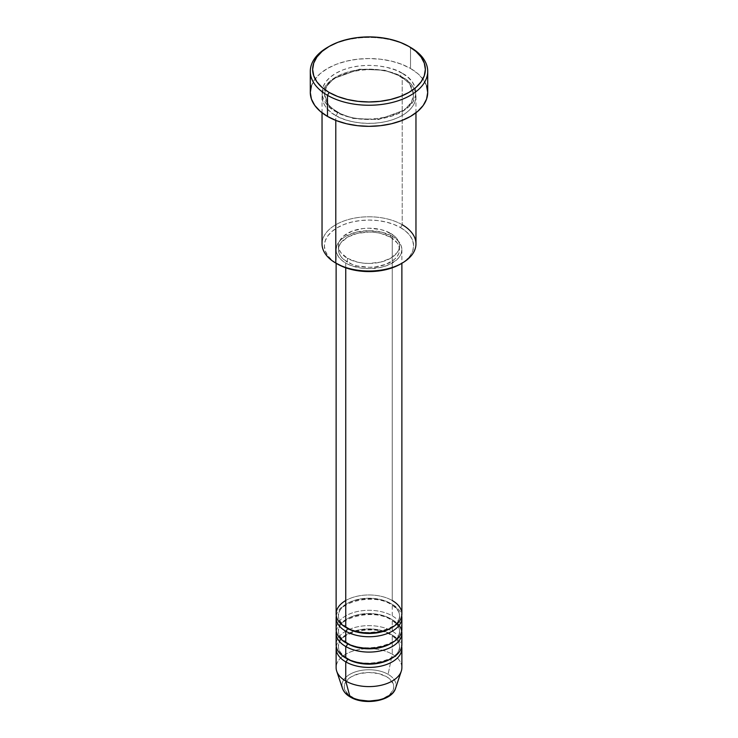 <?xml version="1.0" encoding="UTF-8"?>
<svg xmlns="http://www.w3.org/2000/svg" width="738" height="738" viewBox="0 0 738 738"><rect width="100%" height="100%" fill="white"/><g stroke="black" fill="none" stroke-linecap="round" stroke-linejoin="round"><path stroke-width="0.55" stroke-dasharray="3.69 2.77" d="M378.483 700.011L382.764 698.692L389.609 694.744L393.308 689.587L393.778 686.792L393.308 684.006L389.609 678.849L386.518 676.672A24.778 14.308 0 0 0 351.482 676.672A24.778 14.308 0 0 0 351.482 696.912A24.778 14.308 0 0 0 386.518 696.912A24.778 14.308 0 0 0 386.518 676.672L378.483 673.573L369 672.484L359.517 673.573L351.482 676.672L348.391 678.849L344.692 684.006L344.222 686.792L344.692 689.587L348.391 694.744L355.236 698.692L359.517 700.011M395.559 688.333A27.048 15.618 0 0 0 388.123 674.329A27.048 15.618 180 0 1 394.812 690.048M401.878 613.933A32.878 18.976 0 0 0 392.247 600.52A32.878 18.976 0 0 0 345.753 600.52M347.413 628.315A30.526 17.62 180 0 1 338.751 613.49A30.526 17.62 180 0 1 359.24 599.155A30.526 17.62 180 0 1 390.587 603.389A30.526 17.62 0 0 0 359.24 599.155A30.526 17.62 0 0 0 338.751 613.49A30.526 17.62 0 0 0 347.413 628.315M345.753 631.193A32.878 18.976 180 0 1 345.753 604.348A32.878 18.976 180 0 1 392.247 604.348A32.878 18.976 180 0 1 401.703 615.852M401.878 629.274A32.878 18.976 0 0 0 392.247 615.852A32.878 18.976 0 0 0 345.753 615.852A32.878 18.976 0 0 0 345.753 642.697M347.413 643.656A30.526 17.62 180 0 1 338.751 628.822A30.526 17.62 180 0 1 359.24 614.496A30.526 17.62 180 0 1 390.587 618.73A30.526 17.62 0 0 0 359.24 614.496A30.526 17.62 0 0 0 338.751 628.822A30.526 17.62 0 0 0 347.413 643.656M345.753 646.534A32.878 18.976 180 0 1 345.753 619.689A32.878 18.976 180 0 1 392.247 619.689A32.878 18.976 180 0 1 401.703 631.193M401.878 644.615A32.878 18.976 0 0 0 392.247 631.193A32.878 18.976 0 0 0 345.753 631.193A32.878 18.976 0 0 0 345.753 658.038M347.413 658.997A30.526 17.62 180 0 1 338.751 644.163A30.526 17.62 180 0 1 359.24 629.828A30.526 17.62 180 0 1 390.587 634.071A30.526 17.62 0 0 0 359.24 629.828A30.526 17.62 0 0 0 338.751 644.163A30.526 17.62 0 0 0 347.413 658.997M345.753 661.866A32.878 18.976 180 0 1 345.753 635.031A32.878 18.976 180 0 1 392.247 635.031A32.878 18.976 180 0 1 401.703 646.534M415.964 243.909A46.964 27.112 0 0 0 402.21 224.73L400.549 227.608A44.612 25.756 0 0 0 337.451 227.608A44.612 25.756 0 0 0 337.451 264.038L331.906 260.136L327.783 255.68L325.246 250.846L324.388 245.828L325.246 240.8L327.783 235.966L331.906 231.511L337.451 227.608L344.212 224.407L351.925 222.027L360.292 220.561L369 220.062L377.708 220.561L386.075 222.027L393.788 224.407L400.549 227.608L406.094 231.511L410.217 235.966L412.754 240.8L413.612 245.828L412.754 250.846L410.217 255.68L406.094 260.136L400.549 264.038A44.612 25.756 0 0 0 400.549 227.608L402.21 224.73L402.21 77.103A2.352 1.356 -60 0 1 401.029 77.222A2.352 1.356 -60 0 1 400.549 76.143A2.352 1.356 -60 0 1 402.21 73.274C393.824 66.89 360.827 59.344 335.79 73.274C311.667 87.721 324.748 106.779 335.79 111.613A2.352 1.356 -60 0 1 336.971 111.503A2.352 1.356 -60 0 1 337.451 112.573L328.742 105.46L324.388 94.363L326.639 86.281L333.871 78.486L359.461 69.197L384.812 70.276L400.549 76.143L384.812 70.276L359.461 69.197L333.871 78.486L326.639 86.281L324.388 94.363L328.742 105.46L337.451 112.573A2.352 1.356 -60 0 1 335.79 115.451C324.748 110.617 311.667 91.558 335.79 77.103C360.827 63.173 393.824 70.728 402.21 77.103A46.964 27.112 180 0 1 415.964 96.281A46.964 27.112 180 0 1 386.97 121.327A46.964 27.112 180 0 1 335.79 115.451L335.79 120.395L335.79 115.451A46.964 27.112 180 0 1 322.036 96.281A46.964 27.112 180 0 1 351.03 71.226A46.964 27.112 180 0 1 402.21 77.103L402.21 224.73A46.964 27.112 0 0 0 351.03 218.854A46.964 27.112 0 0 0 322.036 243.909M392.247 615.852L392.247 604.348L392.247 615.852A32.878 18.976 0 0 0 356.417 611.737A32.878 18.976 0 0 0 336.122 629.274M345.753 263.079L345.753 267.811L345.753 263.079L350.734 265.44L362.589 268.272L369 268.641L381.583 267.193L387.266 265.44L396.334 260.2L399.369 256.925L401.241 253.365L401.878 249.656A32.878 18.976 180 0 1 381.583 267.193A32.878 18.976 180 0 1 345.753 263.079A32.878 18.976 180 0 1 336.122 249.656L336.759 253.365L338.631 256.925L341.666 260.2L345.753 263.079M392.247 236.234A32.878 18.976 180 0 1 401.878 249.656L401.241 245.957L399.369 242.396L396.334 239.112L392.247 236.234L381.583 232.119L369 230.68L356.417 232.119L345.753 236.234L341.666 239.112L338.631 242.396L336.759 245.957L336.122 249.656A32.878 18.976 180 0 1 356.417 232.119A32.878 18.976 180 0 1 392.247 236.234L392.247 600.52L392.247 236.234M347.413 258.282L347.413 262.119A30.526 17.62 0 0 0 380.679 265.938A30.526 17.62 0 0 0 399.526 249.656A30.526 17.62 0 0 0 390.587 237.193L390.587 233.365A30.526 17.62 180 0 1 399.526 245.828A30.526 17.62 180 0 1 380.679 262.11A30.526 17.62 180 0 1 347.413 258.282L357.321 262.11L363.041 263.106L369 263.448L380.679 262.11L390.587 258.282L397.201 252.571L398.935 249.259L399.526 245.828L398.935 242.387L397.201 239.084L394.378 236.031L385.956 231.169L380.679 229.546L369 228.199L363.041 228.54L352.044 231.169L343.622 236.031L340.799 239.084L339.065 242.387L338.474 245.828L339.065 249.259L340.799 252.571L347.413 258.282A30.526 17.62 180 0 1 338.474 245.828A30.526 17.62 180 0 1 357.321 229.546A30.526 17.62 180 0 1 390.587 233.365L390.587 237.193A30.526 17.62 0 0 0 357.321 233.374A30.526 17.62 0 0 0 338.474 249.656A30.526 17.62 0 0 0 347.413 262.119L347.413 258.282M427.708 92.444A58.708 33.893 0 0 0 410.512 68.477L410.512 47.389L410.512 68.477A58.708 33.893 0 0 0 346.537 61.134A58.708 33.893 0 0 0 310.292 92.444M401.878 667.622A32.878 18.976 0 0 0 392.247 654.2L388.123 674.329L392.247 654.2A32.878 18.976 180 0 1 401.278 671.22M336.722 671.22A32.878 18.976 180 0 1 353.585 650.861A32.878 18.976 180 0 1 392.247 654.2L392.247 635.031L392.247 654.2A32.878 18.976 0 0 0 356.417 650.086A32.878 18.976 0 0 0 336.122 667.622M392.247 631.193L392.247 619.689L392.247 631.193A32.878 18.976 0 0 0 356.417 627.079A32.878 18.976 0 0 0 336.122 644.615M336.297 631.193A32.878 18.976 180 0 1 357.976 615.234A32.878 18.976 180 0 1 392.247 619.689M336.297 646.534A32.878 18.976 180 0 1 357.976 630.566A32.878 18.976 180 0 1 392.247 635.031M341.98 686.128A27.048 15.618 180 0 1 358.05 671.091A27.048 15.618 180 0 1 388.123 674.329A27.048 15.618 0 0 0 356.316 671.58A27.048 15.618 0 0 0 342.441 688.333M328.336 46.909A58.708 33.893 180 0 1 410.512 47.389A58.708 33.893 0 0 0 327.488 47.389M311.427 85.829L314.766 79.473L320.191 73.615L327.488 68.477L336.39 64.261L346.537 61.134L357.552 59.206L369 58.551L380.448 59.206L391.463 61.134L401.61 64.261L410.512 68.477L417.809 73.615L423.234 79.473L426.573 85.829M402.21 73.274L395.088 69.898L386.97 67.398L378.16 65.848L369 65.331L359.84 65.848L351.03 67.398L342.912 69.898L335.79 73.274L329.951 77.379L325.615 82.066L322.94 87.158L322.036 92.444L322.94 97.73L325.615 102.822L329.951 107.508L335.79 111.613L342.912 114.99L351.03 117.49L359.84 119.039L369 119.556L378.16 119.039L386.97 117.49L395.088 114.99L402.21 111.613L408.049 107.508L412.385 102.822L415.06 97.73L415.964 92.444L415.06 87.158L412.385 82.066L408.049 77.379L402.21 73.274A2.352 1.356 120 0 0 400.549 76.143A2.352 1.356 120 0 0 401.029 77.222A2.352 1.356 120 0 0 402.21 77.103C413.252 81.946 426.333 100.995 402.21 115.451C377.173 129.381 344.176 121.825 335.79 115.451A2.352 1.356 120 0 0 337.451 112.573L353.188 118.449L378.539 119.519L404.129 110.239L411.361 102.444L413.612 94.363L409.258 83.256L400.549 76.143L409.258 83.256L413.612 94.363L411.361 102.444L404.129 110.239L378.539 119.519L353.188 118.449L337.451 112.573A2.352 1.356 120 0 0 336.971 111.503A2.352 1.356 120 0 0 335.79 111.613C344.176 117.997 377.173 125.543 402.21 111.613C426.333 97.167 413.252 78.108 402.21 73.274M390.587 237.193L397.201 242.913L398.935 246.224L399.526 249.656L398.935 253.097L397.201 256.4L394.378 259.453L385.956 264.315L374.959 266.944L369 267.285L357.321 265.938L352.044 264.315L343.622 259.453L340.799 256.4L339.065 253.097L338.474 249.656L339.065 246.224L340.799 242.913L347.413 237.193L357.321 233.374L369 232.036L374.959 232.378L380.679 233.374L390.587 237.193M392.247 600.52A32.878 18.976 0 0 0 356.417 596.405A32.878 18.976 0 0 0 336.122 613.933M336.297 615.852A32.878 18.976 180 0 1 357.976 599.893A32.878 18.976 180 0 1 392.247 604.348M408.852 46.429L410.512 47.389M337.451 264.038L335.79 263.079A46.964 27.112 180 0 1 335.79 224.73A46.964 27.112 180 0 1 402.21 224.73M387.93 660.353A30.526 17.62 0 0 0 399.249 648.896A30.526 17.62 0 0 0 390.587 634.071A30.526 17.62 180 0 1 399.249 648.896M387.93 645.021A30.526 17.62 0 0 0 399.249 633.564A30.526 17.62 0 0 0 390.587 618.73A30.526 17.62 180 0 1 399.249 633.564M387.93 629.68A30.526 17.62 0 0 0 399.249 618.223A30.526 17.62 0 0 0 390.587 603.389A30.526 17.62 180 0 1 399.249 618.223M346.925 627.245C338.327 621.728 338.428 617.226 338.474 615.852C336.159 602.632 373.465 592.752 391.075 604.468C399.618 609.929 399.581 614.431 399.526 615.852C401.841 629.071 364.535 638.96 346.925 627.245M346.925 642.577C338.327 637.069 338.428 632.567 338.474 631.193C336.159 617.974 373.465 608.084 391.075 619.809C399.618 625.27 399.581 629.763 399.526 631.193C401.841 644.412 364.535 654.302 346.925 642.577M346.925 657.918C338.327 652.41 338.428 647.909 338.474 646.534C336.159 633.315 373.465 623.425 391.075 635.141C399.618 640.602 399.581 645.104 399.526 646.534C401.841 659.744 364.535 669.634 346.925 657.918M336.971 111.503C331.334 108.172 327.571 104.409 325.679 100.202L324.388 94.363C321.464 74.132 375.365 60.332 401.029 77.222C406.703 80.562 410.476 84.353 412.348 88.588L413.612 94.363C416.536 114.584 362.635 128.384 336.971 111.503M401.878 249.656L401.878 263.272M399.526 245.828L399.526 249.656M415.964 96.281L415.964 112.776M322.036 96.281L322.036 112.776M338.474 245.828L338.474 249.656M336.122 249.656L336.122 263.272"/><path stroke-width="1.11" d="M394.812 690.048A27.048 15.618 180 0 1 349.877 696.414A2.352 1.356 120 0 0 350.31 697.032A2.352 1.356 -60 0 1 349.877 696.414A27.048 15.618 0 0 0 376.924 700.307A27.048 15.618 0 0 0 395.559 688.333C391.952 701.165 364.323 705.703 350.301 697.023C346.316 694.735 343.696 691.829 342.441 688.333A27.048 15.618 0 0 0 349.877 696.414L345.753 681.045L349.877 696.414A27.048 15.618 180 0 1 341.98 686.128M345.753 600.52A32.878 18.976 0 0 0 345.753 627.355A32.878 18.976 0 0 0 381.583 631.47A32.878 18.976 0 0 0 401.878 613.933L401.878 263.272M336.122 617.771L336.122 629.274A32.878 18.976 0 0 0 345.753 642.697L345.753 631.193A2.352 1.356 120 0 0 347.413 628.315A2.352 1.356 -60 0 1 345.753 631.193L345.753 642.697A32.878 18.976 0 0 0 381.583 646.811A32.878 18.976 0 0 0 401.878 629.274L401.878 617.771A32.878 18.976 180 0 1 381.583 635.307A32.878 18.976 180 0 1 345.753 631.193A32.878 18.976 180 0 1 336.122 617.771A32.878 18.976 180 0 1 336.297 615.852M336.122 633.112L336.122 644.615A32.878 18.976 0 0 0 345.753 658.038L345.753 646.534A2.352 1.356 120 0 0 347.413 643.656A2.352 1.356 -60 0 1 345.753 646.534L345.753 658.038A32.878 18.976 0 0 0 381.583 662.152A32.878 18.976 0 0 0 401.878 644.615L401.878 633.112A32.878 18.976 180 0 1 381.583 650.648A32.878 18.976 180 0 1 345.753 646.534A32.878 18.976 180 0 1 336.122 633.112A32.878 18.976 180 0 1 336.297 631.193M395.559 688.333L401.278 671.22A32.878 18.976 180 0 1 378.631 685.768A32.878 18.976 180 0 1 345.753 681.045L345.753 661.866A2.352 1.356 120 0 0 347.413 658.997A2.352 1.356 -60 0 1 345.753 661.866L345.753 681.045A32.878 18.976 0 0 0 381.583 685.159A32.878 18.976 0 0 0 401.878 667.622L401.878 648.444A32.878 18.976 180 0 1 381.583 665.98A32.878 18.976 180 0 1 345.753 661.866A32.878 18.976 180 0 1 336.122 648.444A32.878 18.976 180 0 1 336.297 646.534M402.21 224.73A46.964 27.112 180 0 1 402.21 263.079A46.964 27.112 180 0 1 335.79 263.079L337.451 264.038A44.612 25.756 0 0 0 400.549 264.038L393.788 267.239L386.075 269.619L377.708 271.086L369 271.584L360.292 271.086L351.925 269.619L344.212 267.239L335.79 263.079A46.964 27.112 0 0 0 386.97 268.955A46.964 27.112 0 0 0 415.964 243.909L415.964 112.776M329.148 46.429L327.488 47.389A58.708 33.893 0 0 0 327.488 95.322L329.148 92.444A56.356 32.537 180 0 1 329.148 46.429A56.356 32.537 180 0 1 408.852 46.429L400.31 42.38L390.568 39.372L379.996 37.527L369 36.9L358.004 37.527L347.432 39.372L337.69 42.38L329.148 46.429L322.146 51.356L316.934 56.983L313.724 63.09L312.644 69.437L313.724 75.783L316.934 81.89L322.146 87.508L329.148 92.444L337.69 96.493L347.432 99.492L358.004 101.346L369 101.973L379.996 101.346L390.568 99.492L400.31 96.493L408.852 92.444L415.854 87.508L421.066 81.89L424.276 75.783L425.356 69.437L424.276 63.09L421.066 56.983L415.854 51.356L408.852 46.429A56.356 32.537 180 0 1 408.852 92.444A56.356 32.537 180 0 1 329.148 92.444L327.488 95.322A58.708 33.893 0 0 0 410.512 95.322A58.708 33.893 0 0 0 410.512 47.389L410.512 47.389A58.708 33.893 180 0 1 427.708 71.355A58.708 33.893 180 0 1 391.463 102.665A58.708 33.893 180 0 1 327.488 95.322L327.488 116.41A58.708 33.893 0 0 0 391.463 123.753A58.708 33.893 0 0 0 427.708 92.444L426.573 99.058L423.234 105.414L417.809 111.272L410.512 116.41L401.61 120.626L391.463 123.753L380.448 125.681L369 126.336L357.552 125.681L346.537 123.753L336.39 120.626L327.488 116.41L327.488 95.322A58.708 33.893 180 0 1 310.292 71.355A58.708 33.893 180 0 1 328.336 46.909M345.753 631.193A32.878 18.976 180 0 0 383.096 634.92A32.878 18.976 180 0 0 401.703 615.852A32.878 18.976 180 0 1 401.878 617.771M345.753 267.811L345.753 627.355L345.753 267.811M335.79 120.395L335.79 263.079L335.79 120.395M345.753 661.866A32.878 18.976 180 0 0 383.096 665.593A32.878 18.976 180 0 0 401.703 646.534A32.878 18.976 180 0 1 401.878 648.444M401.703 631.193A32.878 18.976 180 0 1 401.878 633.112M336.122 648.444L336.122 667.622A32.878 18.976 0 0 0 345.753 681.045A32.878 18.976 180 0 1 336.722 671.22L342.441 688.333M359.517 700.011L369 701.1L378.483 700.011M310.292 71.355L310.292 92.444A58.708 33.893 0 0 0 327.488 116.41L320.191 111.272L314.766 105.414L311.427 99.058L310.292 92.444L311.427 85.829M426.573 85.829L427.708 92.444L427.708 71.355M322.036 112.776L322.036 243.909A46.964 27.112 0 0 0 335.79 263.079L335.79 263.079M336.122 263.272L336.122 613.933A32.878 18.976 0 0 0 345.753 627.355A32.878 18.976 0 0 0 392.247 627.355A32.878 18.976 0 0 0 392.247 600.52M391.389 658.517A30.526 17.62 180 0 1 347.413 658.997A30.526 17.62 0 0 0 387.93 660.353M345.753 658.038A32.878 18.976 0 0 0 383.4 661.672A32.878 18.976 0 0 0 401.629 642.318M397.376 623.527A32.878 18.976 180 0 1 389.092 648.13A32.878 18.976 180 0 1 345.753 646.534M391.389 643.176A30.526 17.62 180 0 1 347.413 643.656A30.526 17.62 0 0 0 387.93 645.021M345.753 642.697A32.878 18.976 0 0 0 383.4 646.34A32.878 18.976 0 0 0 401.629 626.977M391.389 627.835A30.526 17.62 180 0 1 347.413 628.315A30.526 17.62 0 0 0 387.93 629.68M402.21 263.079L400.549 264.038"/></g></svg>
